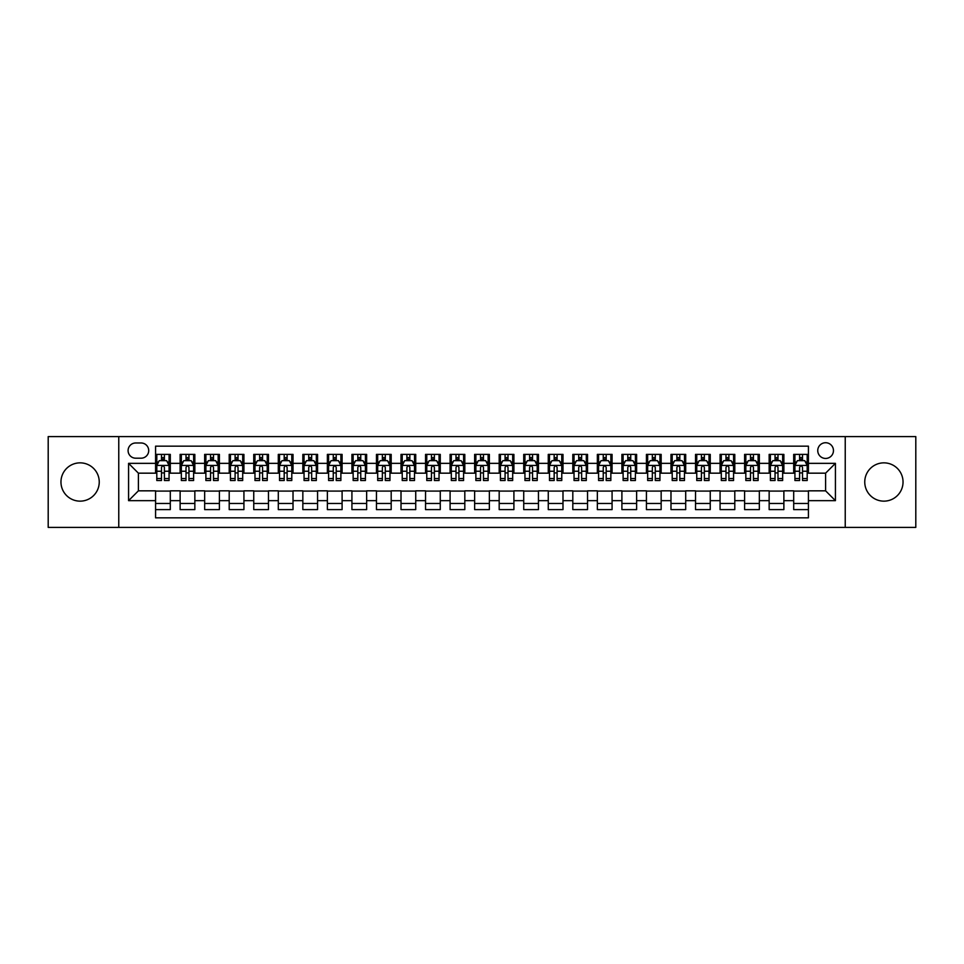 <?xml version="1.0" encoding="UTF-8"?>
<svg xmlns="http://www.w3.org/2000/svg" width="964" height="964" viewBox="0 0 964 964"><rect width="100%" height="100%" fill="white"/><g stroke="black" fill="none" stroke-linecap="round" stroke-linejoin="round"><path stroke-width="1.45" d="M883.892 462.853A19.147 19.147 0 0 0 864.756 482A19.147 19.147 0 0 0 883.892 501.147A19.147 19.147 0 0 0 903.039 482A19.147 19.147 0 0 0 883.892 462.853M80.108 462.853A19.147 19.147 0 0 0 60.961 482A19.147 19.147 0 0 0 80.108 501.147A19.147 19.147 0 0 0 99.244 482A19.147 19.147 0 0 0 80.108 462.853M825.606 442.729A7.857 7.857 0 0 0 817.749 450.586A7.857 7.857 0 0 0 825.606 458.442A7.857 7.857 0 0 0 833.462 450.586A7.857 7.857 0 0 0 825.606 442.729M845.235 527.404L915.8 527.404L915.8 436.596L845.235 436.596L845.235 527.404L118.765 527.404L118.765 436.596L48.2 436.596L48.2 527.404L118.765 527.404M808.422 454.393L793.697 454.393L793.697 463.347L783.877 463.347L783.877 473.167L793.697 473.167L793.697 463.347M783.877 463.347L783.877 454.393L769.151 454.393L769.151 463.347L759.343 463.347L759.343 473.167L769.151 473.167L769.151 463.347M759.343 463.347L759.343 454.393L744.606 454.393L744.606 463.347L734.797 463.347L734.797 473.167L744.606 473.167L744.606 463.347M734.797 463.347L734.797 454.393L720.072 454.393L720.072 463.347L710.251 463.347L710.251 473.167L720.072 473.167L720.072 463.347M710.251 463.347L710.251 454.393L695.526 454.393L695.526 463.347L685.705 463.347L685.705 473.167L695.526 473.167L695.526 463.347M685.705 463.347L685.705 454.393L670.98 454.393L670.98 463.347L661.159 463.347L661.159 473.167L670.98 473.167L670.98 463.347M661.159 463.347L661.159 454.393L646.434 454.393L646.434 463.347L636.626 463.347L636.626 473.167L646.434 473.167L646.434 463.347M636.626 463.347L636.626 454.393L621.901 454.393L621.901 463.347L612.08 463.347L612.08 473.167L621.901 473.167L621.901 463.347M612.08 463.347L612.08 454.393L597.355 454.393L597.355 463.347L587.534 463.347L587.534 473.167L597.355 473.167L597.355 463.347M587.534 463.347L587.534 454.393L572.809 454.393L572.809 463.347L562.988 463.347L562.988 473.167L572.809 473.167L572.809 463.347M562.988 463.347L562.988 454.393L548.263 454.393L548.263 463.347L538.454 463.347L538.454 473.167L548.263 473.167L548.263 463.347M538.454 463.347L538.454 454.393L523.729 454.393L523.729 463.347L513.908 463.347L513.908 473.167L523.729 473.167L523.729 463.347M513.908 463.347L513.908 454.393L499.183 454.393L499.183 463.347L489.363 463.347L489.363 473.167L499.183 473.167L499.183 463.347M489.363 463.347L489.363 454.393L474.637 454.393L474.637 463.347L464.817 463.347L464.817 473.167L474.637 473.167L474.637 463.347M464.817 463.347L464.817 454.393L450.092 454.393L450.092 463.347L440.271 463.347L440.271 473.167L450.092 473.167L450.092 463.347M440.271 463.347L440.271 454.393L425.546 454.393L425.546 463.347L415.737 463.347L415.737 473.167L425.546 473.167L425.546 463.347M415.737 463.347L415.737 454.393L401.012 454.393L401.012 463.347L391.191 463.347L391.191 473.167L401.012 473.167L401.012 463.347M391.191 463.347L391.191 454.393L376.466 454.393L376.466 463.347L366.645 463.347L366.645 473.167L376.466 473.167L376.466 463.347M366.645 463.347L366.645 454.393L351.92 454.393L351.92 463.347L342.099 463.347L342.099 473.167L351.92 473.167L351.92 463.347M342.099 463.347L342.099 454.393L327.374 454.393L327.374 463.347L317.566 463.347L317.566 473.167L327.374 473.167L327.374 463.347M317.566 463.347L317.566 454.393L302.841 454.393L302.841 463.347L293.02 463.347L293.02 473.167L302.841 473.167L302.841 463.347M293.02 463.347L293.02 454.393L278.295 454.393L278.295 463.347L268.474 463.347L268.474 473.167L278.295 473.167L278.295 463.347M268.474 463.347L268.474 454.393L253.749 454.393L253.749 463.347L243.928 463.347L243.928 473.167L253.749 473.167L253.749 463.347M243.928 463.347L243.928 454.393L229.203 454.393L229.203 463.347L219.394 463.347L219.394 473.167L229.203 473.167L229.203 463.347M219.394 463.347L219.394 454.393L204.657 454.393L204.657 463.347L194.849 463.347L194.849 473.167L204.657 473.167L204.657 463.347M194.849 463.347L194.849 454.393L180.123 454.393L180.123 473.167L170.303 473.167L170.303 454.393L155.578 454.393M155.578 509.607L170.303 509.607L170.303 490.833L180.123 490.833L180.123 509.607L194.849 509.607L194.849 490.833L204.657 490.833L204.657 500.653L194.849 500.653M204.657 500.653L204.657 509.607L219.394 509.607L219.394 490.833L229.203 490.833L229.203 500.653L219.394 500.653M229.203 500.653L229.203 509.607L243.928 509.607L243.928 490.833L253.749 490.833L253.749 500.653L243.928 500.653M253.749 500.653L253.749 509.607L268.474 509.607L268.474 490.833L278.295 490.833L278.295 500.653L268.474 500.653M278.295 500.653L278.295 509.607L293.02 509.607L293.02 490.833L302.841 490.833L302.841 500.653L293.02 500.653M302.841 500.653L302.841 509.607L317.566 509.607L317.566 490.833L327.374 490.833L327.374 500.653L317.566 500.653M327.374 500.653L327.374 509.607L342.099 509.607L342.099 490.833L351.92 490.833L351.92 500.653L342.099 500.653M351.92 500.653L351.92 509.607L366.645 509.607L366.645 490.833L376.466 490.833L376.466 500.653L366.645 500.653M376.466 500.653L376.466 509.607L391.191 509.607L391.191 490.833L401.012 490.833L401.012 500.653L391.191 500.653M401.012 500.653L401.012 509.607L415.737 509.607L415.737 490.833L425.546 490.833L425.546 500.653L415.737 500.653M425.546 500.653L425.546 509.607L440.271 509.607L440.271 490.833L450.092 490.833L450.092 500.653L440.271 500.653M450.092 500.653L450.092 509.607L464.817 509.607L464.817 490.833L474.637 490.833L474.637 500.653L464.817 500.653M474.637 500.653L474.637 509.607L489.363 509.607L489.363 490.833L499.183 490.833L499.183 500.653L489.363 500.653M499.183 500.653L499.183 509.607L513.908 509.607L513.908 490.833L523.729 490.833L523.729 500.653L513.908 500.653M523.729 500.653L523.729 509.607L538.454 509.607L538.454 490.833L548.263 490.833L548.263 500.653L538.454 500.653M548.263 500.653L548.263 509.607L562.988 509.607L562.988 490.833L572.809 490.833L572.809 500.653L562.988 500.653M572.809 500.653L572.809 509.607L587.534 509.607L587.534 490.833L597.355 490.833L597.355 500.653L587.534 500.653M597.355 500.653L597.355 509.607L612.08 509.607L612.08 490.833L621.901 490.833L621.901 500.653L612.08 500.653M621.901 500.653L621.901 509.607L636.626 509.607L636.626 490.833L646.434 490.833L646.434 500.653L636.626 500.653M646.434 500.653L646.434 509.607L661.159 509.607L661.159 490.833L670.98 490.833L670.98 500.653L661.159 500.653M670.98 500.653L670.98 509.607L685.705 509.607L685.705 490.833L695.526 490.833L695.526 500.653L685.705 500.653M695.526 500.653L695.526 509.607L710.251 509.607L710.251 490.833L720.072 490.833L720.072 500.653L710.251 500.653M720.072 500.653L720.072 509.607L734.797 509.607L734.797 490.833L744.606 490.833L744.606 500.653L734.797 500.653M744.606 500.653L744.606 509.607L759.343 509.607L759.343 490.833L769.151 490.833L769.151 500.653L759.343 500.653M769.151 500.653L769.151 509.607L783.877 509.607L783.877 490.833L793.697 490.833L793.697 500.653L783.877 500.653M135.695 458.189L141.093 458.189A7.604 7.604 0 0 0 148.709 450.586A7.604 7.604 0 0 0 141.093 442.982L135.695 442.982A7.604 7.604 0 0 0 128.091 450.586A7.604 7.604 0 0 0 135.695 458.189M845.235 436.596L118.765 436.596M808.422 463.347L808.422 446.163L155.578 446.163L155.578 473.167L138.394 473.167L138.394 490.833L155.578 490.833L155.578 517.837L808.422 517.837L808.422 490.833L825.606 490.833L825.606 473.167L808.422 473.167L808.422 463.347L835.427 463.347L835.427 500.653L808.422 500.653M155.578 500.653L128.574 500.653L128.574 463.347L155.578 463.347M793.697 500.653L793.697 509.607L808.422 509.607M155.578 460.527L156.807 460.527M161.47 460.527L164.41 460.527M169.074 460.527L170.303 460.527M155.578 472.914L156.807 472.914M161.47 472.914L164.41 472.914M169.074 472.914L170.303 472.914M155.578 491.086L170.303 491.086M155.578 503.473L170.303 503.473M180.123 472.914L181.353 472.914M186.004 472.914L188.956 472.914M193.619 472.914L194.849 472.914M180.123 460.527L181.353 460.527M186.004 460.527L188.956 460.527M193.619 460.527L194.849 460.527M180.123 491.086L194.849 491.086M180.123 503.473L194.849 503.473M204.657 491.086L219.394 491.086M204.657 503.473L219.394 503.473M204.657 460.527L205.886 460.527M210.55 460.527L213.502 460.527M218.165 460.527L219.394 460.527M204.657 472.914L205.886 472.914M210.55 472.914L213.502 472.914M218.165 472.914L219.394 472.914M229.203 491.086L243.928 491.086M229.203 503.473L243.928 503.473M229.203 460.527L230.432 460.527M235.096 460.527L238.036 460.527M242.699 460.527L243.928 460.527M229.203 472.914L230.432 472.914M235.096 472.914L238.036 472.914M242.699 472.914L243.928 472.914M253.749 491.086L268.474 491.086M253.749 503.473L268.474 503.473M253.749 460.527L254.978 460.527M259.641 460.527L262.582 460.527M267.245 460.527L268.474 460.527M253.749 472.914L254.978 472.914M259.641 472.914L262.582 472.914M267.245 472.914L268.474 472.914M278.295 491.086L293.02 491.086M278.295 503.473L293.02 503.473M278.295 460.527L279.524 460.527M284.187 460.527L287.127 460.527M291.791 460.527L293.02 460.527M278.295 472.914L279.524 472.914M284.187 472.914L287.127 472.914M291.791 472.914L293.02 472.914M302.841 491.086L317.566 491.086M302.841 503.473L317.566 503.473M302.841 460.527L304.058 460.527M308.721 460.527L311.673 460.527M316.337 460.527L317.566 460.527M302.841 472.914L304.058 472.914M308.721 472.914L311.673 472.914M316.337 472.914L317.566 472.914M327.374 491.086L342.099 491.086M327.374 503.473L342.099 503.473M327.374 460.527L328.603 460.527M333.267 460.527L336.219 460.527M340.882 460.527L342.099 460.527M327.374 472.914L328.603 472.914M333.267 472.914L336.219 472.914M340.882 472.914L342.099 472.914M351.92 491.086L366.645 491.086M351.92 503.473L366.645 503.473M351.92 460.527L353.149 460.527M357.813 460.527L360.753 460.527M365.416 460.527L366.645 460.527M351.92 472.914L353.149 472.914M357.813 472.914L360.753 472.914M365.416 472.914L366.645 472.914M376.466 491.086L391.191 491.086M376.466 503.473L391.191 503.473M376.466 460.527L377.695 460.527M382.359 460.527L385.299 460.527M389.962 460.527L391.191 460.527M376.466 472.914L377.695 472.914M382.359 472.914L385.299 472.914M389.962 472.914L391.191 472.914M401.012 491.086L415.737 491.086M401.012 503.473L415.737 503.473M401.012 460.527L402.229 460.527M406.892 460.527L409.845 460.527M414.508 460.527L415.737 460.527M401.012 472.914L402.229 472.914M406.892 472.914L409.845 472.914M414.508 472.914L415.737 472.914M425.546 491.086L440.271 491.086M425.546 503.473L440.271 503.473M425.546 460.527L426.775 460.527M431.438 460.527L434.39 460.527M439.054 460.527L440.271 460.527M425.546 472.914L426.775 472.914M431.438 472.914L434.39 472.914M439.054 472.914L440.271 472.914M450.092 491.086L464.817 491.086M450.092 503.473L464.817 503.473M450.092 460.527L451.321 460.527M455.984 460.527L458.924 460.527M463.588 460.527L464.817 460.527M450.092 472.914L451.321 472.914M455.984 472.914L458.924 472.914M463.588 472.914L464.817 472.914M474.637 491.086L489.363 491.086M474.637 503.473L489.363 503.473M474.637 460.527L475.867 460.527M480.53 460.527L483.47 460.527M488.133 460.527L489.363 460.527M474.637 472.914L475.867 472.914M480.53 472.914L483.47 472.914M488.133 472.914L489.363 472.914M499.183 491.086L513.908 491.086M499.183 503.473L513.908 503.473M499.183 460.527L500.412 460.527M505.076 460.527L508.016 460.527M512.679 460.527L513.908 460.527M499.183 472.914L500.412 472.914M505.076 472.914L508.016 472.914M512.679 472.914L513.908 472.914M523.729 491.086L538.454 491.086M523.729 503.473L538.454 503.473M523.729 460.527L524.946 460.527M529.61 460.527L532.562 460.527M537.225 460.527L538.454 460.527M523.729 472.914L524.946 472.914M529.61 472.914L532.562 472.914M537.225 472.914L538.454 472.914M548.263 491.086L562.988 491.086M548.263 503.473L562.988 503.473M548.263 460.527L549.492 460.527M554.155 460.527L557.108 460.527M561.771 460.527L562.988 460.527M548.263 472.914L549.492 472.914M554.155 472.914L557.108 472.914M561.771 472.914L562.988 472.914M572.809 491.086L587.534 491.086M572.809 503.473L587.534 503.473M572.809 460.527L574.038 460.527M578.701 460.527L581.641 460.527M586.305 460.527L587.534 460.527M572.809 472.914L574.038 472.914M578.701 472.914L581.641 472.914M586.305 472.914L587.534 472.914M597.355 491.086L612.08 491.086M597.355 503.473L612.08 503.473M597.355 460.527L598.584 460.527M603.247 460.527L606.187 460.527M610.851 460.527L612.08 460.527M597.355 472.914L598.584 472.914M603.247 472.914L606.187 472.914M610.851 472.914L612.08 472.914M621.901 491.086L636.626 491.086M621.901 503.473L636.626 503.473M621.901 460.527L623.118 460.527M627.781 460.527L630.733 460.527M635.396 460.527L636.626 460.527M621.901 472.914L623.118 472.914M627.781 472.914L630.733 472.914M635.396 472.914L636.626 472.914M646.434 491.086L661.159 491.086M646.434 503.473L661.159 503.473M646.434 460.527L647.663 460.527M652.327 460.527L655.279 460.527M659.942 460.527L661.159 460.527M646.434 472.914L647.663 472.914M652.327 472.914L655.279 472.914M659.942 472.914L661.159 472.914M670.98 491.086L685.705 491.086M670.98 503.473L685.705 503.473M670.98 460.527L672.209 460.527M676.873 460.527L679.813 460.527M684.476 460.527L685.705 460.527M670.98 472.914L672.209 472.914M676.873 472.914L679.813 472.914M684.476 472.914L685.705 472.914M695.526 491.086L710.251 491.086M695.526 503.473L710.251 503.473M695.526 460.527L696.755 460.527M701.418 460.527L704.359 460.527M709.022 460.527L710.251 460.527M695.526 472.914L696.755 472.914M701.418 472.914L704.359 472.914M709.022 472.914L710.251 472.914M720.072 491.086L734.797 491.086M720.072 503.473L734.797 503.473M720.072 460.527L721.301 460.527M725.964 460.527L728.904 460.527M733.568 460.527L734.797 460.527M720.072 472.914L721.301 472.914M725.964 472.914L728.904 472.914M733.568 472.914L734.797 472.914M744.606 491.086L759.343 491.086M744.606 503.473L759.343 503.473M744.606 460.527L745.835 460.527M750.498 460.527L753.45 460.527M758.114 460.527L759.343 460.527M744.606 472.914L745.835 472.914M750.498 472.914L753.45 472.914M758.114 472.914L759.343 472.914M769.151 491.086L783.877 491.086M769.151 503.473L783.877 503.473M769.151 460.527L770.381 460.527M775.044 460.527L777.996 460.527M782.648 460.527L783.877 460.527M769.151 472.914L770.381 472.914M775.044 472.914L777.996 472.914M782.648 472.914L783.877 472.914M793.697 491.086L808.422 491.086M793.697 503.473L808.422 503.473M793.697 460.527L794.926 460.527M799.59 460.527L802.53 460.527M807.193 460.527L808.422 460.527M793.697 472.914L794.926 472.914M799.59 472.914L802.53 472.914M807.193 472.914L808.422 472.914M138.394 473.167L128.574 463.347M138.394 490.833L128.574 500.653M835.427 463.347L825.606 473.167M835.427 500.653L825.606 490.833M164.41 457.575L161.47 457.575M169.074 478.53L164.41 478.53L164.41 480.53L169.074 480.53L169.074 465.552L166.615 460.647L159.253 460.647L156.807 465.552L156.807 480.53L161.47 480.53L161.47 478.53L156.807 478.53M156.807 465.552L156.807 454.393M169.074 465.552L169.074 454.393M161.47 460.647L161.47 454.393M164.41 454.393L164.41 460.647M164.41 478.53L164.41 467.395C163.434 465.504 162.446 465.504 161.47 467.395L161.47 478.53M188.956 457.575L186.004 457.575M193.619 478.53L188.956 478.53L188.956 480.53L193.619 480.53L193.619 465.552L191.161 460.647L183.799 460.647L181.353 465.552L181.353 480.53L186.004 480.53L186.004 478.53L181.353 478.53M181.353 465.552L181.353 454.393M193.619 465.552L193.619 454.393M186.004 460.647L186.004 454.393M188.956 454.393L188.956 460.647M188.956 478.53L188.956 467.395C187.98 465.504 186.992 465.504 186.004 467.395L186.004 478.53M213.502 457.575L210.55 457.575M218.165 478.53L213.502 478.53L213.502 480.53L218.165 480.53L218.165 465.552L215.707 460.647L208.345 460.647L205.886 465.552L205.886 480.53L210.55 480.53L210.55 478.53L205.886 478.53M205.886 465.552L205.886 454.393M218.165 465.552L218.165 454.393M210.55 460.647L210.55 454.393M213.502 454.393L213.502 460.647M213.502 478.53L213.502 467.395C212.514 465.504 211.538 465.504 210.55 467.395L210.55 478.53M238.036 457.575L235.096 457.575M242.699 478.53L238.036 478.53L238.036 480.53L242.699 480.53L242.699 465.552L240.253 460.647L232.89 460.647L230.432 465.552L230.432 480.53L235.096 480.53L235.096 478.53L230.432 478.53M230.432 465.552L230.432 454.393M242.699 465.552L242.699 454.393M235.096 460.647L235.096 454.393M238.036 454.393L238.036 460.647M238.036 478.53L238.036 467.395C237.06 465.504 236.084 465.504 235.096 467.395L235.096 478.53M262.582 457.575L259.641 457.575M267.245 478.53L262.582 478.53L262.582 480.53L267.245 480.53L267.245 465.552L264.799 460.647L257.436 460.647L254.978 465.552L254.978 480.53L259.641 480.53L259.641 478.53L254.978 478.53M254.978 465.552L254.978 454.393M267.245 465.552L267.245 454.393M259.641 460.647L259.641 454.393M262.582 454.393L262.582 460.647M262.582 478.53L262.582 467.395C261.606 465.504 260.617 465.504 259.641 467.395L259.641 478.53M287.127 457.575L284.187 457.575M291.791 478.53L287.127 478.53L287.127 480.53L291.791 480.53L291.791 465.552L289.333 460.647L281.97 460.647L279.524 465.552L279.524 480.53L284.187 480.53L284.187 478.53L279.524 478.53M279.524 465.552L279.524 454.393M291.791 465.552L291.791 454.393M284.187 460.647L284.187 454.393M287.127 454.393L287.127 460.647M287.127 478.53L287.127 467.395C286.151 465.504 285.163 465.504 284.187 467.395L284.187 478.53M311.673 457.575L308.721 457.575M316.337 478.53L311.673 478.53L311.673 480.53L316.337 480.53L316.337 465.552L313.878 460.647L306.516 460.647L304.058 465.552L304.058 480.53L308.721 480.53L308.721 478.53L304.058 478.53M304.058 465.552L304.058 454.393M316.337 465.552L316.337 454.393M308.721 460.647L308.721 454.393M311.673 454.393L311.673 460.647M311.673 478.53L311.673 467.395C310.685 465.504 309.709 465.504 308.721 467.395L308.721 478.53M336.219 457.575L333.267 457.575M340.882 478.53L336.219 478.53L336.219 480.53L340.882 480.53L340.882 465.552L338.424 460.647L331.062 460.647L328.603 465.552L328.603 480.53L333.267 480.53L333.267 478.53L328.603 478.53M328.603 465.552L328.603 454.393M340.882 465.552L340.882 454.393M333.267 460.647L333.267 454.393M336.219 454.393L336.219 460.647M336.219 478.53L336.219 467.395C335.231 465.504 334.255 465.504 333.267 467.395L333.267 478.53M360.753 457.575L357.813 457.575M365.416 478.53L360.753 478.53L360.753 480.53L365.416 480.53L365.416 465.552L362.97 460.647L355.608 460.647L353.149 465.552L353.149 480.53L357.813 480.53L357.813 478.53L353.149 478.53M353.149 465.552L353.149 454.393M365.416 465.552L365.416 454.393M357.813 460.647L357.813 454.393M360.753 454.393L360.753 460.647M360.753 478.53L360.753 467.395C359.777 465.504 358.789 465.504 357.813 467.395L357.813 478.53M385.299 457.575L382.359 457.575M389.962 478.53L385.299 478.53L385.299 480.53L389.962 480.53L389.962 465.552L387.504 460.647L380.141 460.647L377.695 465.552L377.695 480.53L382.359 480.53L382.359 478.53L377.695 478.53M377.695 465.552L377.695 454.393M389.962 465.552L389.962 454.393M382.359 460.647L382.359 454.393M385.299 454.393L385.299 460.647M385.299 478.53L385.299 467.395C384.323 465.504 383.335 465.504 382.359 467.395L382.359 478.53M409.845 457.575L406.892 457.575M414.508 478.53L409.845 478.53L409.845 480.53L414.508 480.53L414.508 465.552L412.05 460.647L404.687 460.647L402.229 465.552L402.229 480.53L406.892 480.53L406.892 478.53L402.229 478.53M402.229 465.552L402.229 454.393M414.508 465.552L414.508 454.393M406.892 460.647L406.892 454.393M409.845 454.393L409.845 460.647M409.845 478.53L409.845 467.395C408.869 465.504 407.88 465.504 406.892 467.395L406.892 478.53M434.39 457.575L431.438 457.575M439.054 478.53L434.39 478.53L434.39 480.53L439.054 480.53L439.054 465.552L436.596 460.647L429.233 460.647L426.775 465.552L426.775 480.53L431.438 480.53L431.438 478.53L426.775 478.53M426.775 465.552L426.775 454.393M439.054 465.552L439.054 454.393M431.438 460.647L431.438 454.393M434.39 454.393L434.39 460.647M434.39 478.53L434.39 467.395C433.402 465.504 432.426 465.504 431.438 467.395L431.438 478.53M458.924 457.575L455.984 457.575M463.588 478.53L458.924 478.53L458.924 480.53L463.588 480.53L463.588 465.552L461.141 460.647L453.779 460.647L451.321 465.552L451.321 480.53L455.984 480.53L455.984 478.53L451.321 478.53M451.321 465.552L451.321 454.393M463.588 465.552L463.588 454.393M455.984 460.647L455.984 454.393M458.924 454.393L458.924 460.647M458.924 478.53L458.924 467.395C457.948 465.504 456.972 465.504 455.984 467.395L455.984 478.53M483.47 457.575L480.53 457.575M488.133 478.53L483.47 478.53L483.47 480.53L488.133 480.53L488.133 465.552L485.687 460.647L478.313 460.647L475.867 465.552L475.867 480.53L480.53 480.53L480.53 478.53L475.867 478.53M475.867 465.552L475.867 454.393M488.133 465.552L488.133 454.393M480.53 460.647L480.53 454.393M483.47 454.393L483.47 460.647M483.47 478.53L483.47 467.395C482.494 465.504 481.506 465.504 480.53 467.395L480.53 478.53M508.016 457.575L505.076 457.575M512.679 478.53L508.016 478.53L508.016 480.53L512.679 480.53L512.679 465.552L510.221 460.647L502.859 460.647L500.412 465.552L500.412 480.53L505.076 480.53L505.076 478.53L500.412 478.53M500.412 465.552L500.412 454.393M512.679 465.552L512.679 454.393M505.076 460.647L505.076 454.393M508.016 454.393L508.016 460.647M508.016 478.53L508.016 467.395C507.04 465.504 506.052 465.504 505.076 467.395L505.076 478.53M532.562 457.575L529.61 457.575M537.225 478.53L532.562 478.53L532.562 480.53L537.225 480.53L537.225 465.552L534.767 460.647L527.404 460.647L524.946 465.552L524.946 480.53L529.61 480.53L529.61 478.53L524.946 478.53M524.946 465.552L524.946 454.393M537.225 465.552L537.225 454.393M529.61 460.647L529.61 454.393M532.562 454.393L532.562 460.647M532.562 478.53L532.562 467.395C531.574 465.504 530.598 465.504 529.61 467.395L529.61 478.53M557.108 457.575L554.155 457.575M561.771 478.53L557.108 478.53L557.108 480.53L561.771 480.53L561.771 465.552L559.313 460.647L551.95 460.647L549.492 465.552L549.492 480.53L554.155 480.53L554.155 478.53L549.492 478.53M549.492 465.552L549.492 454.393M561.771 465.552L561.771 454.393M554.155 460.647L554.155 454.393M557.108 454.393L557.108 460.647M557.108 478.53L557.108 467.395C556.12 465.504 555.144 465.504 554.155 467.395L554.155 478.53M581.641 457.575L578.701 457.575M586.305 478.53L581.641 478.53L581.641 480.53L586.305 480.53L586.305 465.552L583.859 460.647L576.496 460.647L574.038 465.552L574.038 480.53L578.701 480.53L578.701 478.53L574.038 478.53M574.038 465.552L574.038 454.393M586.305 465.552L586.305 454.393M578.701 460.647L578.701 454.393M581.641 454.393L581.641 460.647M581.641 478.53L581.641 467.395C580.665 465.504 579.677 465.504 578.701 467.395L578.701 478.53M606.187 457.575L603.247 457.575M610.851 478.53L606.187 478.53L606.187 480.53L610.851 480.53L610.851 465.552L608.392 460.647L601.03 460.647L598.584 465.552L598.584 480.53L603.247 480.53L603.247 478.53L598.584 478.53M598.584 465.552L598.584 454.393M610.851 465.552L610.851 454.393M603.247 460.647L603.247 454.393M606.187 454.393L606.187 460.647M606.187 478.53L606.187 467.395C605.211 465.504 604.223 465.504 603.247 467.395L603.247 478.53M630.733 457.575L627.781 457.575M635.396 478.53L630.733 478.53L630.733 480.53L635.396 480.53L635.396 465.552L632.938 460.647L625.576 460.647L623.118 465.552L623.118 480.53L627.781 480.53L627.781 478.53L623.118 478.53M623.118 465.552L623.118 454.393M635.396 465.552L635.396 454.393M627.781 460.647L627.781 454.393M630.733 454.393L630.733 460.647M630.733 478.53L630.733 467.395C629.745 465.504 628.769 465.504 627.781 467.395L627.781 478.53M655.279 457.575L652.327 457.575M659.942 478.53L655.279 478.53L655.279 480.53L659.942 480.53L659.942 465.552L657.484 460.647L650.122 460.647L647.663 465.552L647.663 480.53L652.327 480.53L652.327 478.53L647.663 478.53M647.663 465.552L647.663 454.393M659.942 465.552L659.942 454.393M652.327 460.647L652.327 454.393M655.279 454.393L655.279 460.647M655.279 478.53L655.279 467.395C654.291 465.504 653.315 465.504 652.327 467.395L652.327 478.53M679.813 457.575L676.873 457.575M684.476 478.53L679.813 478.53L679.813 480.53L684.476 480.53L684.476 465.552L682.03 460.647L674.667 460.647L672.209 465.552L672.209 480.53L676.873 480.53L676.873 478.53L672.209 478.53M672.209 465.552L672.209 454.393M684.476 465.552L684.476 454.393M676.873 460.647L676.873 454.393M679.813 454.393L679.813 460.647M679.813 478.53L679.813 467.395C678.837 465.504 677.861 465.504 676.873 467.395L676.873 478.53M704.359 457.575L701.418 457.575M709.022 478.53L704.359 478.53L704.359 480.53L709.022 480.53L709.022 465.552L706.564 460.647L699.201 460.647L696.755 465.552L696.755 480.53L701.418 480.53L701.418 478.53L696.755 478.53M696.755 465.552L696.755 454.393M709.022 465.552L709.022 454.393M701.418 460.647L701.418 454.393M704.359 454.393L704.359 460.647M704.359 478.53L704.359 467.395C703.383 465.504 702.394 465.504 701.418 467.395L701.418 478.53M728.904 457.575L725.964 457.575M733.568 478.53L728.904 478.53L728.904 480.53L733.568 480.53L733.568 465.552L731.11 460.647L723.747 460.647L721.301 465.552L721.301 480.53L725.964 480.53L725.964 478.53L721.301 478.53M721.301 465.552L721.301 454.393M733.568 465.552L733.568 454.393M725.964 460.647L725.964 454.393M728.904 454.393L728.904 460.647M728.904 478.53L728.904 467.395C727.928 465.504 726.94 465.504 725.964 467.395L725.964 478.53M753.45 457.575L750.498 457.575M758.114 478.53L753.45 478.53L753.45 480.53L758.114 480.53L758.114 465.552L755.656 460.647L748.293 460.647L745.835 465.552L745.835 480.53L750.498 480.53L750.498 478.53L745.835 478.53M745.835 465.552L745.835 454.393M758.114 465.552L758.114 454.393M750.498 460.647L750.498 454.393M753.45 454.393L753.45 460.647M753.45 478.53L753.45 467.395C752.462 465.504 751.486 465.504 750.498 467.395L750.498 478.53M777.996 457.575L775.044 457.575M782.648 478.53L777.996 478.53L777.996 480.53L782.648 480.53L782.648 465.552L780.201 460.647L772.839 460.647L770.381 465.552L770.381 480.53L775.044 480.53L775.044 478.53L770.381 478.53M770.381 465.552L770.381 454.393M782.648 465.552L782.648 454.393M775.044 460.647L775.044 454.393M777.996 454.393L777.996 460.647M777.996 478.53L777.996 467.395C777.008 465.504 776.032 465.504 775.044 467.395L775.044 478.53M802.53 457.575L799.59 457.575M807.193 478.53L802.53 478.53L802.53 480.53L807.193 480.53L807.193 465.552L804.747 460.647L797.385 460.647L794.926 465.552L794.926 480.53L799.59 480.53L799.59 478.53L794.926 478.53M794.926 465.552L794.926 454.393M807.193 465.552L807.193 454.393M799.59 460.647L799.59 454.393M802.53 454.393L802.53 460.647M802.53 478.53L802.53 467.395C801.554 465.504 800.566 465.504 799.59 467.395L799.59 478.53M180.123 500.653L170.303 500.653M180.123 463.347L170.303 463.347M169.013 465.431L156.867 465.431M156.807 461.997L158.578 461.997M167.29 461.997L169.074 461.997M161.47 471.239L156.807 471.239M169.074 471.239L164.41 471.239M164.41 459.141L161.47 459.141M193.559 465.431L181.413 465.431M181.353 461.997L183.124 461.997M191.836 461.997L193.619 461.997M186.004 471.239L181.353 471.239M193.619 471.239L188.956 471.239M188.956 459.141L186.004 459.141M218.105 465.431L205.947 465.431M205.886 461.997L207.67 461.997M216.382 461.997L218.165 461.997M210.55 471.239L205.886 471.239M218.165 471.239L213.502 471.239M213.502 459.141L210.55 459.141M242.639 465.431L230.492 465.431M230.432 461.997L232.216 461.997M240.928 461.997L242.699 461.997M235.096 471.239L230.432 471.239M242.699 471.239L238.036 471.239M238.036 459.141L235.096 459.141M267.185 465.431L255.038 465.431M254.978 461.997L256.749 461.997M265.474 461.997L267.245 461.997M259.641 471.239L254.978 471.239M267.245 471.239L262.582 471.239M262.582 459.141L259.641 459.141M291.731 465.431L279.584 465.431M279.524 461.997L281.295 461.997M290.007 461.997L291.791 461.997M284.187 471.239L279.524 471.239M291.791 471.239L287.127 471.239M287.127 459.141L284.187 459.141M316.276 465.431L304.118 465.431M304.058 461.997L305.841 461.997M314.553 461.997L316.337 461.997M308.721 471.239L304.058 471.239M316.337 471.239L311.673 471.239M311.673 459.141L308.721 459.141M340.81 465.431L328.664 465.431M328.603 461.997L330.387 461.997M339.099 461.997L340.882 461.997M333.267 471.239L328.603 471.239M340.882 471.239L336.219 471.239M336.219 459.141L333.267 459.141M365.356 465.431L353.21 465.431M353.149 461.997L354.933 461.997M363.645 461.997L365.416 461.997M357.813 471.239L353.149 471.239M365.416 471.239L360.753 471.239M360.753 459.141L357.813 459.141M389.902 465.431L377.755 465.431M377.695 461.997L379.467 461.997M388.179 461.997L389.962 461.997M382.359 471.239L377.695 471.239M389.962 471.239L385.299 471.239M385.299 459.141L382.359 459.141M414.448 465.431L402.301 465.431M402.229 461.997L404.012 461.997M412.725 461.997L414.508 461.997M406.892 471.239L402.229 471.239M414.508 471.239L409.845 471.239M409.845 459.141L406.892 459.141M438.994 465.431L426.835 465.431M426.775 461.997L428.558 461.997M437.27 461.997L439.054 461.997M431.438 471.239L426.775 471.239M439.054 471.239L434.39 471.239M434.39 459.141L431.438 459.141M463.527 465.431L451.381 465.431M451.321 461.997L453.104 461.997M461.816 461.997L463.588 461.997M455.984 471.239L451.321 471.239M463.588 471.239L458.924 471.239M458.924 459.141L455.984 459.141M488.073 465.431L475.927 465.431M475.867 461.997L477.638 461.997M486.362 461.997L488.133 461.997M480.53 471.239L475.867 471.239M488.133 471.239L483.47 471.239M483.47 459.141L480.53 459.141M512.619 465.431L500.473 465.431M500.412 461.997L502.184 461.997M510.896 461.997L512.679 461.997M505.076 471.239L500.412 471.239M512.679 471.239L508.016 471.239M508.016 459.141L505.076 459.141M537.165 465.431L525.006 465.431M524.946 461.997L526.73 461.997M535.442 461.997L537.225 461.997M529.61 471.239L524.946 471.239M537.225 471.239L532.562 471.239M532.562 459.141L529.61 459.141M561.699 465.431L549.552 465.431M549.492 461.997L551.275 461.997M559.988 461.997L561.771 461.997M554.155 471.239L549.492 471.239M561.771 471.239L557.108 471.239M557.108 459.141L554.155 459.141M586.245 465.431L574.098 465.431M574.038 461.997L575.821 461.997M584.533 461.997L586.305 461.997M578.701 471.239L574.038 471.239M586.305 471.239L581.641 471.239M581.641 459.141L578.701 459.141M610.79 465.431L598.644 465.431M598.584 461.997L600.355 461.997M609.067 461.997L610.851 461.997M603.247 471.239L598.584 471.239M610.851 471.239L606.187 471.239M606.187 459.141L603.247 459.141M635.336 465.431L623.19 465.431M623.118 461.997L624.901 461.997M633.613 461.997L635.396 461.997M627.781 471.239L623.118 471.239M635.396 471.239L630.733 471.239M630.733 459.141L627.781 459.141M659.882 465.431L647.724 465.431M647.663 461.997L649.447 461.997M658.159 461.997L659.942 461.997M652.327 471.239L647.663 471.239M659.942 471.239L655.279 471.239M655.279 459.141L652.327 459.141M684.416 465.431L672.269 465.431M672.209 461.997L673.993 461.997M682.705 461.997L684.476 461.997M676.873 471.239L672.209 471.239M684.476 471.239L679.813 471.239M679.813 459.141L676.873 459.141M708.962 465.431L696.815 465.431M696.755 461.997L698.526 461.997M707.251 461.997L709.022 461.997M701.418 471.239L696.755 471.239M709.022 471.239L704.359 471.239M704.359 459.141L701.418 459.141M733.508 465.431L721.361 465.431M721.301 461.997L723.072 461.997M731.784 461.997L733.568 461.997M725.964 471.239L721.301 471.239M733.568 471.239L728.904 471.239M728.904 459.141L725.964 459.141M758.053 465.431L745.895 465.431M745.835 461.997L747.618 461.997M756.33 461.997L758.114 461.997M750.498 471.239L745.835 471.239M758.114 471.239L753.45 471.239M753.45 459.141L750.498 459.141M782.587 465.431L770.441 465.431M770.381 461.997L772.164 461.997M780.876 461.997L782.648 461.997M775.044 471.239L770.381 471.239M782.648 471.239L777.996 471.239M777.996 459.141L775.044 459.141M807.133 465.431L794.987 465.431M794.926 461.997L796.71 461.997M805.422 461.997L807.193 461.997M799.59 471.239L794.926 471.239M807.193 471.239L802.53 471.239M802.53 459.141L799.59 459.141"/></g></svg>
